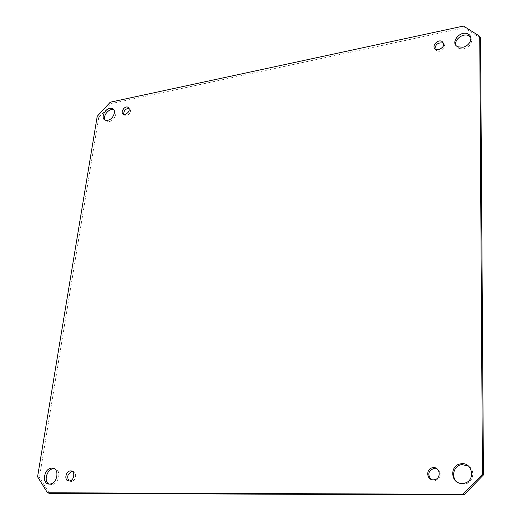 <?xml version="1.0" encoding="UTF-8"?>
<svg xmlns="http://www.w3.org/2000/svg" width="521" height="521" viewBox="0 0 521 521"><rect width="100%" height="100%" fill="white"/><g stroke="black" fill="none" stroke-linecap="round" stroke-linejoin="round"><path stroke-width="0.39" stroke-dasharray="2.6 1.95" d="M49.02 484.055L51.872 484.589C59.387 484.087 61.693 468.991 54.353 468.711M105.164 120.064L107.293 121.53L109.26 121.517C114.737 120.67 118.326 111.559 113.852 109.924M455.875 45.249L458.845 48.531L463.677 48.915C470.522 46.356 472.879 42.475 470.756 37.284M457.373 482.225L463.136 484.178L464.895 484.009C473.309 482.817 475.693 470.157 468.366 465.963M69.111 481L71.266 481.547C76.268 481.196 77.401 471.199 72.432 471.498M123.777 114.496L125.314 115.799L126.61 115.792C130.921 113.376 131.774 110.901 129.162 108.375M434.97 48.74L436.898 51.058L439.763 51.266C444.263 49.449 445.611 46.916 443.801 43.673M430.945 479.3L434.488 480.538L435.471 480.447C441.294 477.399 441.886 473.582 437.262 468.998M110.257 102.201L111.709 103.484L98.703 117.538L97.225 116.287M480.551 37.994L464.341 27.782L463.501 26.05M464.341 27.782L111.709 103.484M37.571 476.774L39.433 477.34L49.378 493.309M98.703 117.538L39.433 477.34M51.872 484.589L50.016 484.035M107.293 121.53L105.822 120.279M458.845 48.531L457.979 46.838M464.895 484.009L463.879 483.319M71.266 481.547L69.443 480.974M125.314 115.799L123.868 114.522M436.898 51.058L435.986 49.391M435.471 480.447L434.377 479.756"/><path stroke-width="0.78" d="M49.41 484.068C41.55 484.452 43.686 468.535 51.494 468.125C59.654 466.836 58.189 483.423 50.016 484.035L49.41 484.068M54.353 468.711L53.331 468.718C46.916 468.998 43.393 481.391 49.02 484.055M107.788 120.26L105.822 120.279C99.387 119.153 105.633 106.688 111.741 108.427C117.017 109.299 113.695 119.342 107.788 120.26M113.852 109.924L113.194 109.703C108.629 108.329 102.416 116.339 105.164 120.064M462.824 47.222L457.979 46.838C449.434 43.497 459.893 29.86 467.865 33.937C473.856 36.307 470.196 46.004 462.824 47.222M470.756 37.284L468.705 35.662C463.162 32.738 453.895 39.687 455.875 45.249M462.107 483.488C450.535 483.963 449.33 465.142 460.727 463.84C472.703 461.345 476.096 481.456 463.879 483.319L462.107 483.488M468.366 465.963L461.749 464.582C453.596 465.513 450.58 477.49 457.373 482.225M69.065 481C64.05 481.254 65.288 471.218 70.276 470.925C75.506 470.092 74.666 480.59 69.443 480.974L69.065 481M72.432 471.498L72.087 471.518C67.554 473.758 66.558 476.917 69.111 481M125.164 114.516L123.868 114.522C119.784 113.773 123.757 105.939 127.632 107.059C130.354 109.54 129.534 112.022 125.164 114.516M129.162 108.375L129.071 108.355C125.34 108.72 123.575 110.771 123.777 114.496M438.858 49.599L435.986 49.391C430.737 47.431 436.976 38.938 441.906 41.328C445.058 44.402 444.042 47.157 438.858 49.599M443.801 43.673L442.798 43.015C438.122 42.409 435.51 44.318 434.97 48.74M433.394 479.848C426.347 480.167 425.716 468.522 432.69 467.728C440.056 466.223 441.86 478.721 434.377 479.756L433.394 479.848M437.262 468.998L433.785 468.451C428.334 470.88 427.389 474.494 430.945 479.3M97.225 116.287L110.257 102.201L463.501 26.05L479.737 36.262L482.459 474.24L462.876 494.292L47.509 492.775L37.571 476.774L97.225 116.287M479.737 36.262L480.551 37.994L483.429 474.963L482.459 474.24M462.876 494.292L463.905 494.95L483.429 474.963M463.905 494.95L49.378 493.309L47.509 492.775M53.331 468.718L51.494 468.125M113.194 109.703L111.741 108.427M468.705 35.662L467.865 33.937M461.749 464.582L460.727 463.84M72.087 471.518L70.276 470.925M129.071 108.355L127.632 107.059M442.798 43.015L441.906 41.328M433.785 468.451L432.69 467.728"/></g></svg>
